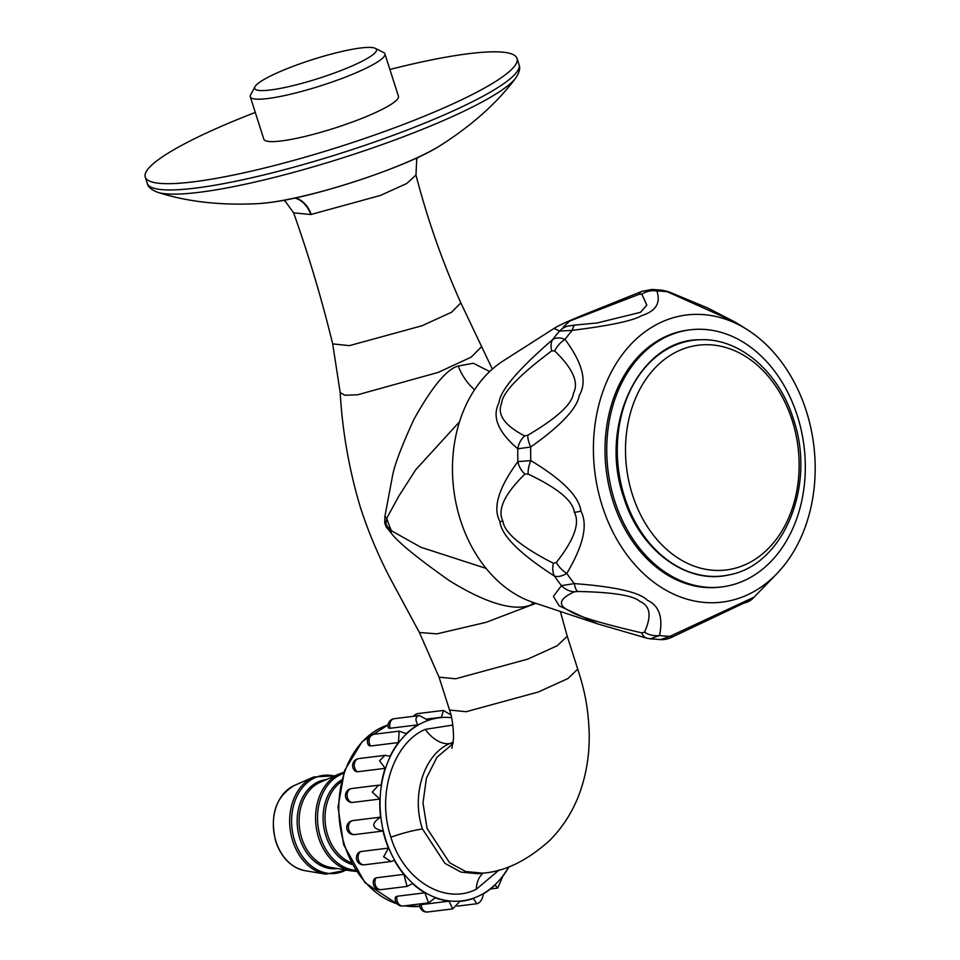 <?xml version="1.0" encoding="UTF-8"?>
<svg xmlns="http://www.w3.org/2000/svg" width="960" height="960" viewBox="0 0 960 960"><rect width="100%" height="100%" fill="white"/><g stroke="black" fill="none" stroke-linecap="round" stroke-linejoin="round"><path stroke-width="1.44" d="M486.06 568.368L420.9 547.284L391.44 530.76A40.368 16.572 -54.6 0 1 391.008 532.86L386.136 526.812L384.732 522.996L384.888 516.432L392.388 476.592C394.248 465.66 401.412 446.604 413.88 419.448C432.168 386.64 446.952 368.844 458.232 366.06L473.22 363.24L489.696 371.532M534.732 602.94L532.56 604.08C520.872 610.392 495.192 609.108 449.328 580.62C417.168 557.94 397.728 542.016 391.008 532.86M384.888 516.432A40.368 27.036 23.1 0 1 386.76 518.244L385.98 523.344L387.048 526.26L391.44 530.76A89.148 67.968 -97.1 0 1 386.76 518.244L398.748 496.248L415.704 469.764L459.54 421.74M597.852 623.94L559.152 605.82L553.404 596.352L561.468 585.648L574.284 583.596C615.18 586.692 639.528 592.236 647.352 600.228C659.208 605.736 663.264 617.508 659.508 635.532A20.184 17.388 -158.1 0 1 644.46 632.184L641.736 632.868A20.184 10.572 -75.1 0 0 646.74 638.16L597.852 623.94L533.292 602.46A129.528 98.736 -97.1 0 1 460.416 520.02A129.528 98.736 82.9 0 1 503.316 360.828L554.1 328.416L559.512 331.092A20.184 19.392 -105.2 0 1 568.044 326.052A20.184 19.392 -105.2 0 1 568.056 326.052L575.328 325.032A20.184 5.04 -93.9 0 0 572.328 330.336L559.512 331.092A174.54 133.056 82.9 0 0 552.6 339.636A20.184 12.9 51.2 0 0 551.736 350.856L554.7 350.94C572.808 368.46 579.06 382.548 573.456 393.204C572.244 403.98 557.028 417.996 527.82 435.24L524.616 435.924C504.456 425.352 496.812 414.432 501.684 403.176C502.392 392.76 519.084 375.324 551.736 350.856M524.616 435.924A20.184 18.18 -59.8 0 0 517.788 448.8C498.048 431.988 491.772 416.676 498.972 402.864C500.112 390.672 517.992 369.6 552.6 339.636C555.96 337.452 560.1 337.38 564.996 339.396C582.588 362.964 587.352 381.648 579.3 395.448C577.032 408.492 560.832 425.676 530.688 447.012L517.788 448.8A174.54 133.056 82.9 0 0 517.896 461.616L530.796 460.608C562.38 479.616 579.084 496.464 580.932 511.128C588.12 524.748 583.404 545.508 566.796 573.432C561.936 576.264 557.808 577.14 554.412 576.06C519.456 553.512 501.276 535.296 499.884 521.424C492.528 507.84 498.528 487.908 517.896 461.616A20.184 16.968 43.2 0 0 524.916 474.096L528.12 474.072C557.616 488.004 573.036 500.772 574.368 512.376C580.164 523.104 574.152 539.796 556.32 562.464L553.38 563.268C521.304 546.888 504.48 532.872 502.932 521.232C497.124 509.832 504.456 494.112 524.916 474.096M743.196 603.336L751.896 599.388A20.184 20.076 -127.8 0 1 743.448 603.216M646.74 638.16L650.22 638.832L659.508 635.532A173.244 132.072 82.9 0 0 669.984 636.312A20.184 6.216 63.6 0 0 672.936 636.708C668.664 638.868 664.584 639.84 660.708 639.612L669.984 636.312L754.512 596.952M641.736 632.868C600.696 623.28 576.588 615.948 569.424 610.872C557.328 605.232 558.972 598.872 574.368 591.804L577.68 591.48C612.612 592.164 633.348 595.476 639.912 601.44C650.316 605.832 651.828 616.08 644.46 632.184M553.38 563.268A20.184 14.532 -60.7 0 0 554.412 576.06A174.54 133.056 82.9 0 0 561.468 585.648A20.184 19.296 66.1 0 0 574.368 591.804M556.32 562.464A20.184 11.868 -142.4 0 0 566.796 573.432A173.244 132.072 82.9 0 0 574.284 583.596A20.184 5.172 90.1 0 0 577.68 591.48M747.084 329.556A144.66 110.28 82.9 0 1 806.316 411.072A144.66 110.28 -97.1 0 1 777.3 573.228A144.66 110.28 -97.1 0 1 602.292 506.076A144.66 110.28 82.9 0 1 625.632 350.316A144.66 110.28 82.9 0 1 747.084 329.556L735.708 322.404L667.332 291.756L662.46 290.22L651.972 289.44L656.868 290.976A20.184 18.888 146.2 0 0 641.856 294.204L646.836 305.112L640.452 312.336L597.072 322.992M527.82 435.24A20.184 6.756 -120.1 0 0 530.688 447.012A173.244 132.072 82.9 0 0 530.796 460.608A20.184 8.448 115.2 0 0 528.12 474.072M662.46 290.22L669.072 291.924A20.184 7.728 -68.3 0 0 667.332 291.756A173.244 132.072 82.9 0 0 656.868 290.976C660.948 302.916 655.932 311.1 641.82 315.552C633.3 320.688 610.14 325.62 572.328 330.336A173.244 132.072 82.9 0 0 564.996 339.396A20.184 14.136 135.3 0 0 554.7 350.94M568.044 326.052L563.124 327.204L569.652 321.096L639.144 294.3L641.856 294.204M554.1 328.416C557.364 326.172 565.896 322.164 579.72 316.404L642.036 291.312A20.184 9.492 68.1 0 0 639.144 294.3M690.084 329.82L688.356 330.036A129.528 98.736 82.9 0 0 612.96 501.108A129.528 98.736 82.9 0 0 720.24 587.112L721.968 586.896A129.528 98.736 82.9 0 0 797.364 415.836A129.528 98.736 -97.1 0 0 690.084 329.82A129.528 98.736 -97.1 0 0 614.688 500.892A129.528 98.736 82.9 0 0 721.968 586.896M147.252 183.336C147.984 186.996 151.572 190.02 158.04 192.432A192.312 29.748 162.3 0 0 199.176 192.312A192.312 29.748 162.3 0 0 386.088 143.172A192.312 29.748 162.3 0 0 515.508 78.348C519.384 72.636 520.56 68.088 519.036 64.692A195.12 30.192 162.3 0 1 404.604 131.04A195.12 30.192 162.3 0 1 195.552 188.088A195.12 30.192 162.3 0 1 147.252 183.336L145.26 177.072A195.12 30.192 162.3 0 0 193.548 181.824A195.12 30.192 -17.7 0 0 402.6 124.776A195.12 30.192 -17.7 0 0 517.032 58.428A195.12 30.192 -17.7 0 0 468.744 53.676A195.12 30.192 162.3 0 0 389.892 69.468M145.26 177.072A195.12 30.192 162.3 0 1 255.288 112.428M384.912 53.844L398.448 96.276A70.644 10.932 162.3 0 1 357.012 120.288A70.644 10.932 162.3 0 1 281.328 140.952A70.644 10.932 162.3 0 1 263.844 139.236L250.296 96.804A70.644 10.932 -17.7 0 0 267.78 98.52A70.644 10.932 -17.7 0 0 343.476 77.868A70.644 10.932 -17.7 0 0 384.912 53.844A70.644 10.932 -17.7 0 0 383.556 52.476L375.252 48.324A63.924 9.888 -17.7 0 0 360.66 48A63.924 9.888 -17.7 0 0 296.676 65.004A63.924 9.888 -17.7 0 0 254.964 86.712A63.924 9.888 -17.7 0 0 270.504 89.976A63.924 9.888 -17.7 0 0 343.344 69.6A63.924 9.888 -17.7 0 0 375.252 48.324M254.964 86.712L250.608 94.908A70.644 10.932 -17.7 0 0 250.296 96.804M499.284 869.868L476.28 889.26C444.804 905.328 403.548 880.176 390.9 837.192C376.404 795.084 392.976 743.016 425.256 729.372L452.832 725.064M508.8 866.796A92.244 70.32 -97.1 0 1 478.476 896.136A92.244 70.32 -97.1 0 1 385.716 839.604A92.244 70.32 -97.1 0 1 423.06 722.496A92.244 70.32 -97.1 0 1 451.524 717.636M450.9 714.948L443.4 710.424L441.48 717.288A92.52 70.524 -97.1 0 0 439.284 717.516L427.008 719.04M388.464 848.1L383.64 856.836L390.972 861.516L364.344 864.828A7.068 5.388 -97.1 0 1 358.392 859.776A7.068 5.388 -97.1 0 1 360.696 851.544L388.464 848.1A92.52 70.524 -97.1 0 1 385.428 839.712A92.52 70.524 -97.1 0 1 383.016 831.024L354.696 834.576A7.068 5.388 -97.1 0 1 348.492 828.336A7.068 5.388 -97.1 0 1 352.8 820.584L380.58 817.14A92.52 70.524 -97.1 0 1 379.824 799.068L372.264 792.084L378.588 785.196L381.132 785.232A92.52 70.524 -97.1 0 1 385.176 768.336L379.596 760.788L384.972 755.34L390.084 756.24A92.52 70.524 -97.1 0 1 398.436 742.56L399.168 731.16L406.344 733.656A92.52 70.524 -97.1 0 1 417.984 724.824C415.26 720.48 415.308 717.516 418.14 715.932L419.46 715.56L427.944 720.192A92.52 70.524 -97.1 0 1 439.284 717.516M509.016 866.724A92.52 70.524 -97.1 0 1 502.908 876.108L497.76 888.048L495 885.012A92.52 70.524 -97.1 0 1 483.36 893.832C482.7 898.608 480.9 901.788 477.96 903.384L476.784 903.732L473.4 898.464A92.52 70.524 -97.1 0 1 462.06 901.14A92.52 70.524 -97.1 0 1 459.864 901.368L452.736 908.88L427.572 912A7.068 5.388 -97.1 0 1 421.284 904.62L419.64 905.124A7.068 7.068 0 0 0 427.572 912M428.52 902.868L403.116 906.012A7.068 5.388 -97.1 0 1 397.128 896.256L424.908 892.812L428.52 902.868L435.264 897.804A92.52 70.524 -97.1 0 0 449.052 901.176L421.284 904.62M397.128 896.256L395.424 897.18A7.068 7.068 0 0 0 403.116 906.012M424.908 892.812A92.52 70.524 -97.1 0 1 412.512 883.572L407.076 886.416L381.168 889.632A7.068 5.388 -97.1 0 1 375.612 885.732A7.068 5.388 -97.1 0 1 376.092 877.824L374.388 878.748A7.068 7.068 0 0 0 381.168 889.632M390.972 861.516L394.368 860.376A92.52 70.524 -97.1 0 0 403.86 874.38L376.092 877.824M360.696 851.544L359.46 852A7.068 7.068 0 0 0 364.344 864.828M352.8 820.584L352.02 820.788M379.824 799.068L352.056 802.512A7.068 5.388 -97.1 0 1 347.088 795.348A7.068 5.388 -97.1 0 1 351.636 788.532A7.068 7.068 0 0 0 351.144 802.476L352.056 802.512M385.176 768.336L357.408 771.78A7.068 5.388 -97.1 0 1 354.312 764.184A7.068 5.388 -97.1 0 1 358.8 758.592A7.068 7.068 0 0 0 355.656 771.408L357.408 771.78M398.436 742.56L370.656 746.004A7.068 5.388 -97.1 0 1 369.312 738.744A7.068 5.388 -97.1 0 1 373.596 734.328A7.068 7.068 0 0 0 368.736 745.464L370.656 746.004M417.984 724.824L390.216 728.268A7.068 5.388 -97.1 0 1 394.236 718.692A7.068 7.068 0 0 0 388.428 728.004L390.216 728.268M380.58 817.14C370.764 823.728 371.58 828.36 383.016 831.024M403.86 874.38L407.076 886.416M449.052 901.176L452.736 908.88M387.048 526.26L386.136 526.812M532.044 602.04A40.368 25.368 -115 0 0 532.56 604.08M499.884 521.424A20.184 3.12 -17.7 0 0 502.932 521.232M580.932 511.128A20.184 3.12 162.3 0 1 574.368 512.376M624.576 497.064A118.752 90.528 82.9 0 0 728.844 574.92C686.424 585.024 639.576 549.864 623.616 497.004C598.428 425.544 639.408 339.24 699.672 339.756A118.752 90.528 82.9 0 0 624.576 497.064M792.18 420.396A113.256 86.34 82.9 0 0 678.3 350.988A113.256 86.34 82.9 0 0 632.448 494.772A113.256 86.34 82.9 0 0 746.34 564.168A113.256 86.34 82.9 0 0 792.18 420.396M474.6 389.712A40.368 25.368 65 0 1 458.232 366.06M385.98 523.344A40.368 16.068 -9.1 0 0 384.732 522.996M535.884 603.324L486.12 622.32L436.92 633.876L419.388 632.484L389.988 577.968C378.228 555.384 368.376 531.912 360.444 507.552C349.176 469.968 342.42 431.64 340.188 392.568L332.688 343.896L349.38 345.648L422.028 325.752L451.56 312.24L460.848 302.904C442.464 262.032 427.5 219.408 415.968 175.02L416.712 159.456L417.576 157.548M492.36 369.096L481.632 346.656L471.228 357.132L438.156 372.42L357.624 394.788L344.844 395.232L340.188 392.568M332.688 343.896C321.756 299.088 308.736 255.396 293.616 212.832L310.788 214.536A26.916 20.508 83.2 0 0 294.804 198.036M310.788 214.536L380.4 195.444L406.824 183.468L415.968 175.02M311.256 214.476A26.916 20.328 82.9 0 0 295.248 197.94M267.948 202.728A111.504 17.256 162.3 0 1 259.668 203.544L268.164 202.704C313.572 197.652 406.332 167.112 439.116 146.28A111.504 17.256 162.3 0 1 267.948 202.728M390.9 837.192A33.648 5.196 -17.7 0 1 422.496 829.02L444.996 863.4L461.04 872.124L478.068 873.732L482.808 873.144C505.164 871.476 527.568 860.472 550.056 840.108C564.156 825.708 574.44 808.788 580.932 789.348C586.956 771.144 589.704 752.076 589.164 732.108C588.108 704.844 583.692 687.6 577.74 669.12L567.252 636.264L557.304 645.708L527.676 659.148L455.688 678.78L439.044 677.16L419.388 632.484M577.74 669.12L567.948 678.54L538.344 691.992L466.2 711.696L449.544 710.04L439.044 677.16M482.808 873.144L465.756 871.548L449.652 862.812L427.092 828.468L422.976 803.004L426.444 778.032L436.98 757.236L453.048 743.664M453.12 743.196L449.568 743.628L453.252 742.128M422.496 829.02C411.048 795.456 423.972 754.536 449.568 743.628A33.648 21.144 65 0 1 425.256 729.372M388.092 724.896A92.52 70.524 82.9 0 0 344.472 844.788A92.52 70.524 82.9 0 0 397.128 903.864M404.904 905.796A92.52 70.524 82.9 0 0 419.772 906.372L404.7 905.82M414.66 716.16A7.068 5.388 -97.1 0 1 418.224 713.544A7.068 7.068 0 0 0 413.46 716.304M351.144 862.692A43.98 33.528 -97.1 0 1 327.72 835.176A43.98 33.528 -97.1 0 1 341.124 781.908M352.092 864.456A44.808 34.152 -97.1 0 1 325.836 835.608A44.808 34.152 -97.1 0 1 341.616 779.964M343.548 773.448A49.392 37.656 82.9 0 0 320.544 837.372A49.392 37.656 82.9 0 0 355.56 870.288M343.968 772.224L339.6 773.76A50.22 38.28 82.9 0 0 318.648 837.804A50.22 38.28 82.9 0 0 351.66 870.948L356.268 871.38M351.66 870.948L330.696 867.42A43.98 33.528 -97.1 0 1 301.788 838.392A43.98 33.528 -97.1 0 1 320.136 782.316L339.6 773.76M337.32 868.536A44.808 34.152 -97.1 0 1 299.904 838.824A44.808 34.152 -97.1 0 1 326.292 779.616M334.332 776.076A49.392 37.656 82.9 0 0 299.28 792.06A49.392 37.656 82.9 0 0 294.612 840.588A49.392 37.656 82.9 0 0 345.984 870M335.04 775.764L313.668 776.976A50.22 38.28 82.9 0 0 292.728 841.02A50.22 38.28 82.9 0 0 325.728 874.164L346.74 870.12M304.992 870.672C291.264 867.648 281.52 857.94 275.76 841.536C269.52 815.28 275.736 796.584 294.42 785.436A44.04 33.576 82.9 0 0 276.048 841.596A44.04 33.576 82.9 0 0 304.992 870.672L325.728 874.164M483.24 873.084A33.648 21.144 -115 0 0 476.28 889.26M650.22 638.832L660.708 639.612M777.3 573.228L751.896 599.388M672.936 636.708L746.868 601.68M642.036 291.312L651.972 289.44M597.66 322.92L575.328 325.032M669.072 291.924L707.796 308.028L735.72 322.404M728.844 574.92C784.116 565.152 816.228 484.896 793.476 419.28C778.968 371.868 739.5 337.644 699.672 339.756M481.632 346.656L460.848 302.904M293.616 212.832L285.444 201.516L283.596 200.28M515.508 78.348C496.704 103.392 471.24 126.036 439.116 146.28M158.04 192.432C187.872 201.948 221.748 205.656 259.668 203.544M519.036 64.692L517.032 58.428M567.252 636.264L560.328 611.46M451.908 748.26L453.528 738.576C453.444 726.876 452.112 717.36 449.544 710.04M462.06 901.14L459.852 901.416M388.092 724.872L362.184 741.552L344.544 770.604L338.028 807.036L343.644 844.704L364.956 882.66L397.308 904.056M443.4 710.424L418.224 713.544M419.46 715.56L394.236 718.692M352.692 820.596A7.068 7.068 0 0 0 346.824 828.576A7.068 7.068 0 0 0 354.696 834.576M378.588 785.196L351.636 788.532M384.972 755.34L358.8 758.592M399.168 731.16L373.596 734.328M476.784 903.732L457.248 906.156M294.42 785.436L313.668 776.976M497.76 888.048L490.464 888.948"/></g></svg>

